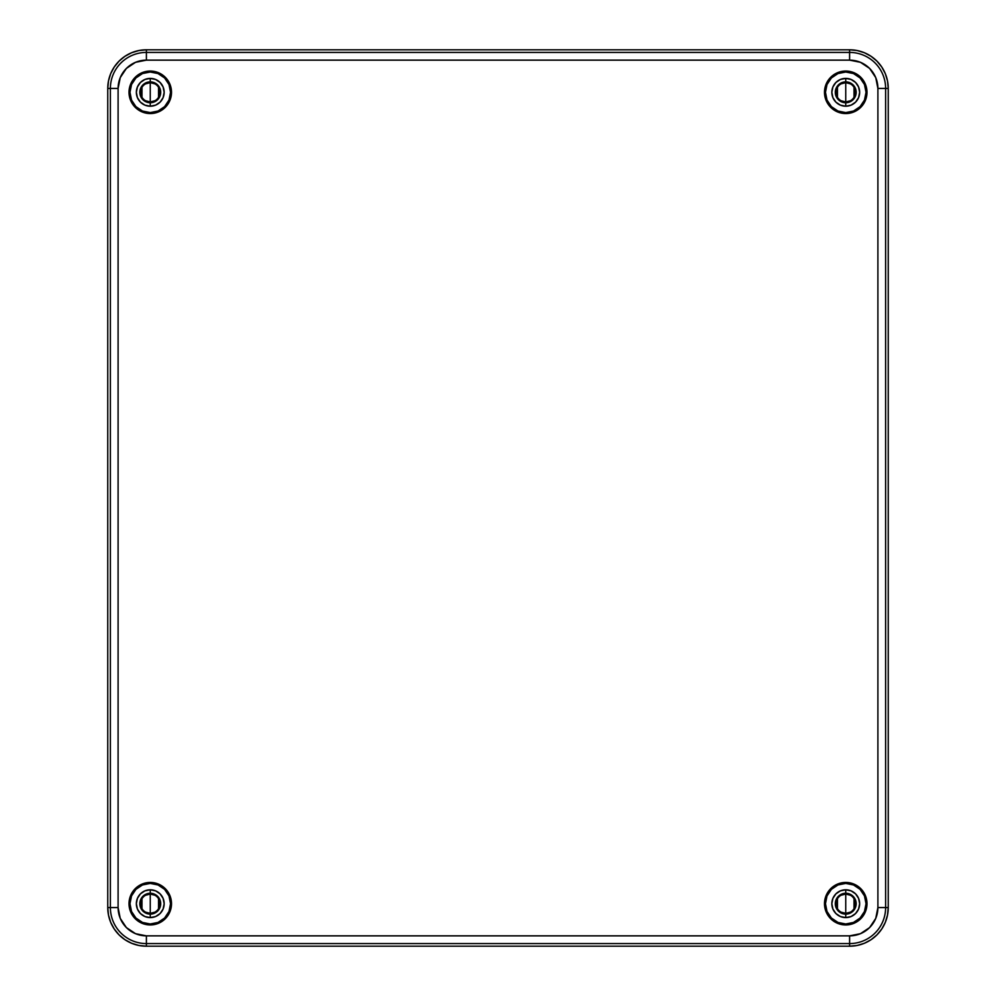 <?xml version="1.0" encoding="UTF-8"?>
<svg xmlns="http://www.w3.org/2000/svg" width="996" height="996" viewBox="0 0 996 996"><rect width="100%" height="100%" fill="white"/><g stroke="black" fill="none" stroke-linecap="round" stroke-linejoin="round"><path stroke-width="1.49" d="M145.541 83.876L150.259 82.643L150.259 101.966L145.541 100.733M141.98 97.272L141.98 87.324M154.965 100.733L150.259 101.966A9.661 9.661 0 0 1 140.598 92.304A9.661 9.661 0 0 1 150.259 82.643A9.661 9.661 0 0 0 140.598 92.304A9.661 9.661 0 0 0 150.259 101.966L150.259 102.737L150.259 101.966A9.661 9.661 0 0 0 159.92 92.304A9.661 9.661 0 0 0 150.259 82.643L150.259 81.871L150.259 82.643A9.661 9.661 0 0 1 159.92 92.304A9.661 9.661 0 0 1 150.259 101.966L150.259 82.643L154.965 83.876M841.035 83.876L845.741 82.643L845.741 101.966L841.035 100.733M837.462 97.272L837.462 87.324M850.46 100.733L845.741 101.966A9.661 9.661 0 0 1 836.08 92.304A9.661 9.661 0 0 1 845.741 82.643A9.661 9.661 0 0 0 836.08 92.304A9.661 9.661 0 0 0 845.741 101.966L845.741 102.737L845.741 101.966A9.661 9.661 0 0 0 855.402 92.304A9.661 9.661 0 0 0 845.741 82.643L845.741 81.871L845.741 82.643A9.661 9.661 0 0 1 855.402 92.304A9.661 9.661 0 0 1 845.741 101.966L845.741 82.643L850.46 83.876M841.035 895.267L845.741 894.035L845.741 913.357L841.035 912.124M837.462 908.676L837.462 898.728M850.46 912.124L845.741 913.357A9.661 9.661 0 0 1 836.08 903.696A9.661 9.661 0 0 1 845.741 894.035A9.661 9.661 0 0 0 836.08 903.696A9.661 9.661 0 0 0 845.741 913.357L845.741 914.129L845.741 913.357A9.661 9.661 0 0 0 855.402 903.696A9.661 9.661 0 0 0 845.741 894.035L845.741 893.263L845.741 894.035A9.661 9.661 0 0 1 855.402 903.696A9.661 9.661 0 0 1 845.741 913.357L845.741 894.035L850.46 895.267M145.541 895.267L150.259 894.035L150.259 913.357L145.541 912.124M141.98 908.676L141.98 898.728M154.965 912.124L150.259 913.357A9.661 9.661 0 0 1 140.598 903.696A9.661 9.661 0 0 1 150.259 894.035A9.661 9.661 0 0 0 140.598 903.696A9.661 9.661 0 0 0 150.259 913.357L150.259 914.129L150.259 913.357A9.661 9.661 0 0 0 159.92 903.696A9.661 9.661 0 0 0 150.259 894.035L150.259 893.263L150.259 894.035A9.661 9.661 0 0 1 159.92 903.696A9.661 9.661 0 0 1 150.259 913.357L150.259 894.035L154.965 895.267M158.538 898.728L158.538 908.676M854.02 898.728L854.02 908.676M854.02 87.324L854.02 97.272M158.538 87.324L158.538 97.272M150.259 893.263A10.433 10.433 0 0 0 139.826 903.696A10.433 10.433 0 0 0 150.259 914.129L150.259 917.602A13.907 13.907 0 0 1 136.352 903.696A13.907 13.907 0 0 1 150.259 889.789L150.259 893.263L150.259 889.789L155.588 890.847L160.095 893.86L163.107 898.38L164.166 903.696L163.107 909.024L160.095 913.531L155.588 916.544L150.259 917.602L144.93 916.544L140.424 913.531L137.411 909.024L136.352 903.696L137.411 898.38L140.424 893.86L144.93 890.847L150.259 889.789A13.907 13.907 0 0 1 164.166 903.696A13.907 13.907 0 0 1 150.259 917.602L150.259 914.129A10.433 10.433 0 0 0 160.692 903.696A10.433 10.433 0 0 0 150.259 893.263L154.256 894.059L157.629 896.325L159.895 899.712L160.692 903.696L159.895 907.692L157.629 911.079L154.256 913.332L150.259 914.129L146.263 913.332L142.876 911.079L140.623 907.692L139.826 903.696L140.623 899.712L142.876 896.325L146.263 894.059L150.259 893.263M150.259 81.871A10.433 10.433 0 0 0 139.826 92.304A10.433 10.433 0 0 0 150.259 102.737L150.259 106.211A13.907 13.907 0 0 1 136.352 92.304A13.907 13.907 0 0 1 150.259 78.398L150.259 81.871L150.259 78.398L155.588 79.456L160.095 82.469L163.107 86.976L164.166 92.304L163.107 97.62L160.095 102.14L155.588 105.153L150.259 106.211L144.93 105.153L140.424 102.14L137.411 97.62L136.352 92.304L137.411 86.976L140.424 82.469L144.93 79.456L150.259 78.398A13.907 13.907 0 0 1 164.166 92.304A13.907 13.907 0 0 1 150.259 106.211L150.259 102.737A10.433 10.433 0 0 0 160.692 92.304A10.433 10.433 0 0 0 150.259 81.871L154.256 82.668L157.629 84.921L159.895 88.308L160.692 92.304L159.895 96.288L157.629 99.675L154.256 101.941L150.259 102.737L146.263 101.941L142.876 99.675L140.623 96.288L139.826 92.304L140.623 88.308L142.876 84.921L146.263 82.668L150.259 81.871M845.741 893.263A10.433 10.433 0 0 0 835.308 903.696A10.433 10.433 0 0 0 845.741 914.129L845.741 917.602A13.907 13.907 0 0 1 831.834 903.696A13.907 13.907 0 0 1 845.741 889.789L845.741 893.263L845.741 889.789L851.07 890.847L855.576 893.86L858.589 898.38L859.648 903.696L858.589 909.024L855.576 913.531L851.07 916.544L845.741 917.602L840.412 916.544L835.905 913.531L832.893 909.024L831.834 903.696L832.893 898.38L835.905 893.86L840.412 890.847L845.741 889.789A13.907 13.907 0 0 1 859.648 903.696A13.907 13.907 0 0 1 845.741 917.602L845.741 914.129A10.433 10.433 0 0 0 856.174 903.696A10.433 10.433 0 0 0 845.741 893.263L849.737 894.059L853.124 896.325L855.377 899.712L856.174 903.696L855.377 907.692L853.124 911.079L849.737 913.332L845.741 914.129L841.745 913.332L838.371 911.079L836.105 907.692L835.308 903.696L836.105 899.712L838.371 896.325L841.745 894.059L845.741 893.263M845.741 81.871A10.433 10.433 0 0 0 835.308 92.304A10.433 10.433 0 0 0 845.741 102.737L845.741 106.211A13.907 13.907 0 0 1 831.834 92.304A13.907 13.907 0 0 1 845.741 78.398L845.741 81.871L845.741 78.398L851.07 79.456L855.576 82.469L858.589 86.976L859.648 92.304L858.589 97.62L855.576 102.14L851.07 105.153L845.741 106.211L840.412 105.153L835.905 102.14L832.893 97.62L831.834 92.304L832.893 86.976L835.905 82.469L840.412 79.456L845.741 78.398A13.907 13.907 0 0 1 859.648 92.304A13.907 13.907 0 0 1 845.741 106.211L845.741 102.737A10.433 10.433 0 0 0 856.174 92.304A10.433 10.433 0 0 0 845.741 81.871L849.737 82.668L853.124 84.921L855.377 88.308L856.174 92.304L855.377 96.288L853.124 99.675L849.737 101.941L845.741 102.737L841.745 101.941L838.371 99.675L836.105 96.288L835.308 92.304L836.105 88.308L838.371 84.921L841.745 82.668L845.741 81.871M150.259 883.415A20.281 20.281 0 0 0 129.978 903.696A20.281 20.281 0 0 0 150.259 923.989L150.259 924.948A21.252 21.252 0 0 1 129.007 903.696A21.252 21.252 0 0 1 150.259 882.444L150.259 883.415L150.259 882.444L158.389 884.062L165.286 888.669L169.893 895.566L171.511 903.696L169.893 911.826L165.286 918.723L158.389 923.329L150.259 924.948L142.129 923.329L135.232 918.723L130.625 911.826L129.007 903.696L130.625 895.566L135.232 888.669L142.129 884.062L150.259 882.444A21.252 21.252 0 0 1 171.511 903.696A21.252 21.252 0 0 1 150.259 924.948L150.259 923.989A20.281 20.281 0 0 0 170.54 903.696A20.281 20.281 0 0 0 150.259 883.415L142.49 884.958L135.917 889.353L131.522 895.939L129.978 903.696L131.522 911.465L135.917 918.038L142.49 922.433L150.259 923.989L158.015 922.433L164.601 918.038L168.996 911.465L170.54 903.696L168.996 895.939L164.601 889.353L158.015 884.958L150.259 883.415M845.741 883.415A20.281 20.281 0 0 0 825.46 903.696A20.281 20.281 0 0 0 845.741 923.989L845.741 924.948A21.252 21.252 0 0 1 824.489 903.696A21.252 21.252 0 0 1 845.741 882.444L845.741 883.415L845.741 882.444L853.871 884.062L860.768 888.669L865.375 895.566L866.993 903.696L865.375 911.826L860.768 918.723L853.871 923.329L845.741 924.948L837.611 923.329L830.714 918.723L826.107 911.826L824.489 903.696L826.107 895.566L830.714 888.669L837.611 884.062L845.741 882.444A21.252 21.252 0 0 1 866.993 903.696A21.252 21.252 0 0 1 845.741 924.948L845.741 923.989A20.281 20.281 0 0 0 866.022 903.696A20.281 20.281 0 0 0 845.741 883.415L837.985 884.958L831.399 889.353L827.004 895.939L825.46 903.696L827.004 911.465L831.399 918.038L837.985 922.433L845.741 923.989L853.51 922.433L860.083 918.038L864.478 911.465L866.022 903.696L864.478 895.939L860.083 889.353L853.51 884.958L845.741 883.415M845.741 72.011A20.281 20.281 0 0 0 825.46 92.304A20.281 20.281 0 0 0 845.741 112.585L845.741 113.556A21.252 21.252 0 0 1 824.489 92.304A21.252 21.252 0 0 1 845.741 71.052L845.741 72.011L845.741 71.052L853.871 72.671L860.768 77.277L865.375 84.174L866.993 92.304L865.375 100.434L860.768 107.331L853.871 111.938L845.741 113.556L837.611 111.938L830.714 107.331L826.107 100.434L824.489 92.304L826.107 84.174L830.714 77.277L837.611 72.671L845.741 71.052A21.252 21.252 0 0 1 866.993 92.304A21.252 21.252 0 0 1 845.741 113.556L845.741 112.585A20.281 20.281 0 0 0 866.022 92.304A20.281 20.281 0 0 0 845.741 72.011L837.985 73.567L831.399 77.962L827.004 84.536L825.46 92.304L827.004 100.061L831.399 106.647L837.985 111.042L845.741 112.585L853.51 111.042L860.083 106.647L864.478 100.061L866.022 92.304L864.478 84.536L860.083 77.962L853.51 73.567L845.741 72.011M150.259 72.011A20.281 20.281 0 0 0 129.978 92.304A20.281 20.281 0 0 0 150.259 112.585L150.259 113.556A21.252 21.252 0 0 1 129.007 92.304A21.252 21.252 0 0 1 150.259 71.052L150.259 72.011L150.259 71.052L158.389 72.671L165.286 77.277L169.893 84.174L171.511 92.304L169.893 100.434L165.286 107.331L158.389 111.938L150.259 113.556L142.129 111.938L135.232 107.331L130.625 100.434L129.007 92.304L130.625 84.174L135.232 77.277L142.129 72.671L150.259 71.052A21.252 21.252 0 0 1 171.511 92.304A21.252 21.252 0 0 1 150.259 113.556L150.259 112.585A20.281 20.281 0 0 0 170.54 92.304A20.281 20.281 0 0 0 150.259 72.011L142.49 73.567L135.917 77.962L131.522 84.536L129.978 92.304L131.522 100.061L135.917 106.647L142.49 111.042L150.259 112.585L158.015 111.042L164.601 106.647L168.996 100.061L170.54 92.304L168.996 84.536L164.601 77.962L158.015 73.567L150.259 72.011M888.245 88.432A38.632 38.632 0 0 0 849.6 49.8L849.6 52.415A36.018 36.018 0 0 1 885.618 88.432L888.245 88.432L885.618 88.432L885.618 907.568A36.018 36.018 0 0 1 849.6 943.586L146.4 943.586A36.018 36.018 0 0 1 110.382 907.568L110.382 88.432A36.018 36.018 0 0 1 146.4 52.415L849.6 52.415L849.6 49.8L146.4 49.8L146.4 52.415L146.4 49.8A38.632 38.632 0 0 0 107.755 88.432L110.382 88.432L107.755 88.432L107.755 907.568L110.382 907.568L107.755 907.568A38.632 38.632 0 0 0 146.4 946.2L146.4 943.586L146.4 946.2L849.6 946.2L849.6 943.586L849.6 946.2A38.632 38.632 0 0 0 888.245 907.568L885.618 907.568L888.245 907.568L888.245 88.432L887.498 80.9L885.307 73.654L881.734 66.969L876.928 61.117L871.077 56.311L864.391 52.738L857.145 50.547L849.6 49.8L146.4 49.8L138.855 50.547L131.609 52.738L124.923 56.311L119.072 61.117L114.266 66.969L110.693 73.654L108.502 80.9L107.755 88.432L107.755 907.568L108.502 915.1L110.693 922.346L114.266 929.031L119.072 934.883L124.923 939.689L131.609 943.262L138.855 945.453L146.4 946.2L849.6 946.2L857.145 945.453L864.391 943.262L871.077 939.689L876.928 934.883L881.734 929.031L885.307 922.346L887.498 915.1L888.245 907.568L888.245 88.432M118.101 88.432L118.101 907.568L120.255 918.387L126.38 927.575L135.568 933.7L146.4 935.854L849.6 935.854L860.432 933.7L869.62 927.575L875.745 918.387L877.899 907.568L877.899 88.432L875.745 77.613L869.62 68.425L860.432 62.3L849.6 60.146L146.4 60.146L135.568 62.3L126.38 68.425L120.255 77.613L118.101 88.432A28.299 28.299 0 0 1 146.4 60.146L849.6 60.146A28.299 28.299 0 0 1 877.899 88.432L885.618 88.432A36.018 36.018 0 0 0 849.6 52.415L849.6 60.146L849.6 52.415L146.4 52.415L146.4 60.146L146.4 52.415A36.018 36.018 0 0 0 110.382 88.432L118.101 88.432L110.382 88.432L110.382 907.568L118.101 907.568L118.101 88.432M885.618 907.568L885.618 88.432L877.899 88.432L877.899 907.568L885.618 907.568L877.899 907.568A28.299 28.299 0 0 1 849.6 935.854L849.6 943.586A36.018 36.018 0 0 0 885.618 907.568M146.4 943.586L849.6 943.586L849.6 935.854L146.4 935.854L146.4 943.586L146.4 935.854A28.299 28.299 0 0 1 118.101 907.568L110.382 907.568A36.018 36.018 0 0 0 146.4 943.586"/></g></svg>
